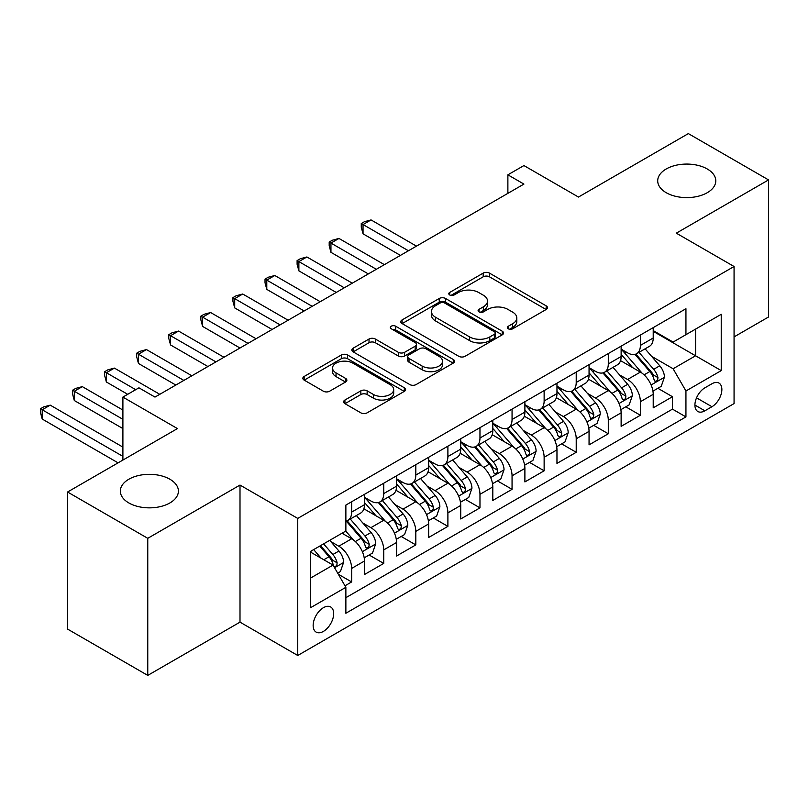<?xml version="1.0" encoding="UTF-8"?>
<svg xmlns="http://www.w3.org/2000/svg" width="809" height="809" viewBox="0 0 809 809"><rect width="100%" height="100%" fill="white"/><g stroke="black" fill="none" stroke-linecap="round" stroke-linejoin="round"><path stroke-width="1.21" d="M508.295 328.798A3.115 1.8 0 0 0 512.704 328.798L546.166 309.483A4.45 2.569 0 0 0 547.471 307.663A4.45 2.569 0 0 0 546.166 305.842L489.475 273.118A4.45 2.569 0 0 0 483.185 273.118L449.723 292.433A3.115 1.8 0 0 0 448.813 293.707A3.115 1.8 0 0 0 449.723 294.982A3.115 1.8 0 0 0 454.132 294.982L458.46 292.484A14.249 8.232 0 0 1 478.615 292.484L483.337 295.204A14.249 8.232 0 0 1 487.514 301.029A14.249 8.232 0 0 1 483.337 306.844L479.009 309.341A3.115 1.8 0 0 0 478.099 310.616A3.115 1.8 0 0 0 479.009 311.89A3.115 1.8 0 0 0 483.418 311.89L487.746 309.392A14.249 8.232 0 0 1 507.9 309.392L512.623 312.112A14.249 8.232 0 0 1 516.799 317.937A14.249 8.232 0 0 1 512.623 323.752L508.295 326.249A3.115 1.8 0 0 0 507.385 327.524A3.115 1.8 0 0 0 508.295 328.798L508.295 326.249M169.9 479.241A29.033 16.767 0 0 0 138.258 475.601A29.033 16.767 0 0 0 120.329 491.093A29.033 16.767 0 0 0 128.833 502.945A29.033 16.767 0 0 0 160.485 506.576A29.033 16.767 0 0 0 178.405 491.093A29.033 16.767 0 0 0 169.9 479.241M707.278 168.99A29.033 16.767 0 0 0 675.626 165.349A29.033 16.767 0 0 0 657.707 180.842A29.033 16.767 0 0 0 666.211 192.694A29.033 16.767 0 0 0 697.854 196.334A29.033 16.767 0 0 0 715.783 180.842A29.033 16.767 0 0 0 707.278 168.99M323.408 631.404A14.522 8.383 120 0 0 332.893 618.602A14.522 8.383 120 0 0 330.669 606.972A14.522 8.383 120 0 0 323.408 607.69A14.522 8.383 120 0 0 313.932 620.483A14.522 8.383 120 0 0 316.157 632.122A14.522 8.383 120 0 0 323.408 631.404M344.937 400.02A4.45 2.569 0 0 0 343.633 401.84A4.45 2.569 0 0 0 344.937 403.661L360.844 412.833A4.45 2.569 0 0 0 367.134 412.833L404.298 391.384A4.45 2.569 0 0 0 405.602 389.564A4.45 2.569 0 0 0 404.298 387.744L347.617 355.02A4.45 2.569 0 0 0 341.317 355.02L304.154 376.478A4.45 2.569 0 0 0 302.849 378.299A4.45 2.569 0 0 0 304.154 380.109L323.367 391.202A4.45 2.569 0 0 0 329.668 391.202L345.564 382.02A4.45 2.569 0 0 0 346.869 380.2A4.45 2.569 0 0 0 345.564 378.39L336.038 372.888A11.913 6.877 0 0 1 332.55 368.024A11.913 6.877 0 0 1 339.911 361.663A11.913 6.877 0 0 1 352.886 363.16L390.201 384.7A11.913 6.877 0 0 1 393.69 389.564A11.913 6.877 0 0 1 386.338 395.925A11.913 6.877 0 0 1 373.353 394.428L367.134 390.838A4.45 2.569 0 0 0 360.844 390.838L344.937 400.02L344.937 403.661M734.066 336.898L768.55 316.986L768.55 179.911L688.348 133.606L578.465 197.052L523.929 165.562L507.88 174.825L523.929 184.088L154.984 397.088L138.946 387.824L122.897 397.088L122.897 460.068M147.764 538.319L147.764 675.394L240 622.141L240 485.066L147.764 538.319L67.562 492.014L177.444 428.578L122.897 397.088M240 485.066L297.742 518.407L734.066 266.505L734.066 403.58L297.742 655.482L297.742 518.407M768.55 179.911L676.314 233.164L734.066 266.505M458.774 356.294A4.45 2.569 0 0 0 465.074 356.294L502.237 334.845A4.45 2.569 0 0 0 503.542 333.025A4.45 2.569 0 0 0 502.237 331.205L445.547 298.481A4.45 2.569 0 0 0 439.257 298.481L402.093 319.929A4.45 2.569 0 0 0 400.789 321.749A4.45 2.569 0 0 0 402.093 323.57L458.774 356.294M392.476 329.465A3.115 1.8 0 0 1 395.641 329.91L395.641 326.209L453.262 359.479A4.45 2.569 0 0 1 454.567 361.299A4.45 2.569 0 0 1 453.262 363.11L416.109 384.568A4.45 2.569 0 0 1 409.809 384.568L353.128 351.844L353.128 348.204A4.45 2.569 0 0 0 351.824 350.024A4.45 2.569 0 0 0 353.128 351.844M353.128 348.204L369.025 339.022A4.45 2.569 0 0 1 375.325 339.022L398.311 352.299A4.45 2.569 0 0 0 404.611 352.299L415.159 346.201A4.45 2.569 0 0 0 416.463 344.391A4.45 2.569 0 0 0 415.159 342.571L391.232 328.747A3.115 1.8 0 0 1 390.312 327.483A3.115 1.8 0 0 1 392.244 325.815A3.115 1.8 0 0 1 395.641 326.209M147.764 675.394L67.562 629.089L67.562 492.014M344.988 585.787L351.642 581.944L338.334 574.259M330.76 541.545L338.809 546.196A18.152 10.477 60 0 1 351.642 568.424L364.475 561.011L364.475 574.532L383.729 563.418L369.126 554.994M362.837 523.019L370.896 527.67A18.152 10.477 60 0 1 383.729 549.898L396.562 542.495L396.562 556.016L415.806 544.902L401.213 536.468M394.923 504.503L402.973 509.154A18.152 10.477 60 0 1 415.806 531.382L428.639 523.969L428.639 537.489L447.893 526.376L433.29 517.952M427 485.976L435.06 490.628A18.152 10.477 60 0 1 447.893 512.855L460.726 505.443L460.726 518.974L479.97 507.86L465.377 499.426M459.087 467.46L467.137 472.102A18.152 10.477 60 0 1 479.97 494.329L492.802 486.927L492.802 500.447L512.057 489.334L497.454 480.91M491.164 448.934L499.224 453.586A18.152 10.477 60 0 1 512.057 475.813L524.889 468.401L524.889 481.921L544.133 470.808L529.541 462.384M523.251 430.408L531.301 435.06A18.152 10.477 60 0 1 544.133 457.287L556.966 449.885L556.966 463.405L576.22 452.292L561.618 443.858M555.328 411.892L563.388 416.544A18.152 10.477 60 0 1 576.22 438.771L589.053 431.359L589.053 444.879L608.297 433.766L593.705 425.342M587.415 393.366L595.464 398.018A18.152 10.477 60 0 1 608.297 420.245L621.13 412.833L621.13 426.353L640.384 415.239L640.384 401.719A18.152 10.477 -120 0 0 627.551 379.492L619.492 374.84M625.782 406.816L640.384 415.239M364.475 561.011A18.152 10.477 -120 0 0 351.642 538.784L342.015 533.232M396.562 542.495A18.152 10.477 -120 0 0 383.729 520.268L363.888 508.81M428.639 523.969A18.152 10.477 -120 0 0 415.806 501.742L395.965 490.284M460.726 505.443A18.152 10.477 -120 0 0 447.893 483.216L428.052 471.768M492.802 486.927A18.152 10.477 -120 0 0 479.97 464.7L460.129 453.242M524.889 468.401A18.152 10.477 -120 0 0 512.057 446.174L492.216 434.716M556.966 449.885A18.152 10.477 -120 0 0 544.133 427.658L524.293 416.2M589.053 431.359A18.152 10.477 -120 0 0 576.22 409.132L556.38 397.674M621.13 412.833A18.152 10.477 -120 0 0 608.297 390.605L588.456 379.158M711.93 383.759L704.872 387.835A14.066 8.12 120 0 0 695.679 400.222A14.066 8.12 120 0 0 697.833 411.498A14.066 8.12 120 0 0 704.872 410.8L711.93 406.725A14.066 8.12 120 0 0 721.112 394.327A14.066 8.12 120 0 0 718.958 383.062A14.066 8.12 120 0 0 711.93 383.759M310.575 578.051L333.035 565.087L345.868 587.314L345.868 613.252L685.941 416.908L685.941 390.98L673.108 368.752L651.579 356.324M345.868 587.314L310.575 607.69L310.575 551.384L345.868 531.007L345.868 505.079L685.941 308.735L685.941 334.673L721.234 314.296L721.234 370.603L685.941 390.98M364.475 497.292L370.896 501.004A18.152 10.477 60 0 0 379.967 501.904L392.8 494.491A18.152 10.477 -120 0 0 396.562 486.179L396.562 475.813M396.562 478.776L402.973 482.477A18.152 10.477 60 0 0 412.054 483.377L424.887 475.965A18.152 10.477 -120 0 0 428.639 467.663L428.639 457.287M428.639 460.25L435.06 463.962A18.152 10.477 60 0 0 444.131 464.851L456.964 457.449A18.152 10.477 -120 0 0 460.726 449.137L460.726 438.761M460.726 441.734L467.137 445.435A18.152 10.477 60 0 0 476.218 446.335L489.051 438.923A18.152 10.477 -120 0 0 492.802 430.621L492.802 420.245M492.802 423.208L499.224 426.909A18.152 10.477 60 0 0 508.295 427.809L521.127 420.397A18.152 10.477 -120 0 0 524.889 412.094L524.889 401.719M524.889 404.682L531.301 408.393A18.152 10.477 60 0 0 540.382 409.293L553.214 401.881A18.152 10.477 -120 0 0 556.966 393.568L556.966 383.203M556.966 386.166L563.388 389.867A18.152 10.477 60 0 0 572.459 390.767L585.291 383.355A18.152 10.477 -120 0 0 589.053 375.052L589.053 364.677M589.053 367.64L595.464 371.341A18.152 10.477 60 0 0 604.545 372.241L617.378 364.839A18.152 10.477 -120 0 0 621.13 356.526L621.13 346.151M345.868 597.689L672.461 409.132L672.461 396.723L653.217 407.837L653.217 394.317A18.152 10.477 -120 0 0 640.384 372.089L620.543 360.632M621.13 349.114L627.551 352.825A18.152 10.477 -120 0 0 636.622 353.725A18.152 10.477 -120 0 0 640.384 345.413L640.384 335.037M636.622 353.725L649.455 346.313A18.152 10.477 -120 0 0 653.217 338L653.217 327.635M351.642 501.742L351.642 512.117A18.152 10.477 60 0 1 347.89 520.42A18.152 10.477 60 0 1 345.868 521.158M347.89 520.42L360.723 513.017A18.152 10.477 -120 0 0 364.475 504.705L364.475 494.329M383.729 483.216L383.729 493.591A18.152 10.477 60 0 1 379.967 501.904M415.806 464.7L415.806 475.065A18.152 10.477 60 0 1 412.054 483.377M447.893 446.174L447.893 456.549A18.152 10.477 60 0 1 444.131 464.851M479.97 427.648L479.97 438.023A18.152 10.477 60 0 1 476.218 446.335M512.057 409.132L512.057 419.507A18.152 10.477 60 0 1 508.295 427.809M544.133 390.605L544.133 400.981A18.152 10.477 60 0 1 540.382 409.293M576.22 372.089L576.22 382.455A18.152 10.477 60 0 1 572.459 390.767M608.297 353.563L608.297 363.939A18.152 10.477 60 0 1 604.545 372.241M608.297 420.245L608.297 433.766M576.22 438.771L576.22 452.292M544.133 457.287L544.133 470.808M512.057 475.813L512.057 489.334M479.97 494.329L479.97 507.86M447.893 512.855L447.893 526.376M415.806 531.382L415.806 544.902M383.729 549.898L383.729 563.418M351.642 568.424L351.642 581.944M333.035 565.087L310.575 552.122M673.108 368.752L695.568 355.788L695.568 329.111L721.234 314.296M653.217 331.336L721.234 370.603M653.217 330.598L673.108 342.076L685.941 334.673M240 622.141L297.742 655.482M507.88 174.825L507.88 193.341M657.869 388.29L672.461 396.723M672.461 409.132L685.941 416.908M509.539 329.233L512.623 327.453A14.249 8.232 0 0 0 516.799 321.638L516.799 317.937M487.514 301.029L487.514 304.73A14.249 8.232 0 0 1 483.337 310.545L480.253 312.325M546.105 309.513L489.475 276.82A4.45 2.569 0 0 0 483.185 276.82L450.967 295.416M502.177 334.875L445.547 302.182A4.45 2.569 0 0 0 439.257 302.182L402.154 323.6M494.36 334.299A3.115 1.8 0 0 0 495.27 333.025A3.115 1.8 0 0 0 494.36 331.751L444.606 303.021A3.115 1.8 0 0 0 440.197 303.021L435.626 305.66A14.249 8.232 0 0 0 431.46 311.475A14.249 8.232 0 0 0 435.626 317.3L469.645 336.928A14.249 8.232 0 0 0 489.799 336.928L494.36 334.299L494.36 338A3.115 1.8 0 0 0 495.27 336.726L495.27 333.025M431.46 311.475L431.46 315.186A14.249 8.232 0 0 0 435.626 321.001L435.626 317.3M494.36 338L489.799 340.64A14.249 8.232 0 0 1 469.645 340.64L435.626 321.001M353.189 351.875L369.025 342.723L369.025 339.022M416.463 344.391L416.463 348.092A4.45 2.569 0 0 1 415.159 349.913L404.611 356A4.45 2.569 0 0 1 398.311 356L375.325 342.723A4.45 2.569 0 0 0 369.025 342.723M395.641 329.91L453.202 363.15M422.167 366.062A11.913 6.877 0 0 0 435.151 367.559A11.913 6.877 0 0 0 442.503 361.208A11.913 6.877 0 0 0 439.014 356.344L425.868 348.75A4.45 2.569 0 0 0 419.568 348.75L409.02 354.838A4.45 2.569 0 0 0 407.716 356.658A4.45 2.569 0 0 0 409.02 358.478L422.167 366.062L422.167 369.774A11.913 6.877 0 0 0 435.151 371.26A11.913 6.877 0 0 0 442.503 364.91L442.503 361.208M407.716 356.658L407.716 360.359A4.45 2.569 0 0 0 409.02 362.179L409.02 358.478M422.167 369.774L409.02 362.179M393.69 389.564L393.69 393.275A11.913 6.877 0 0 1 386.338 399.626A11.913 6.877 0 0 1 373.353 398.129L367.134 394.539A4.45 2.569 0 0 0 360.844 394.539L344.998 403.691M332.55 368.024L332.55 371.725A11.913 6.877 0 0 0 336.038 376.589L336.038 372.888M345.504 382.05L336.038 376.589M404.237 391.414L347.617 358.731A4.45 2.569 0 0 0 341.317 358.731L304.214 380.149M652.944 391.131L661.236 386.348L664.442 377.085A12.024 6.937 -120 0 0 659.76 365.799L645.107 348.831M642.164 373.262L624.781 353.128A34.706 20.043 -120 0 0 621.13 349.316M632.628 367.61L622.91 356.354A28.811 16.635 -120 0 0 621.13 354.423M416.453 246.138L371.058 219.927L363.039 224.558L363.039 233.821L400.404 255.391M634.984 354.372L649.819 371.543A12.024 6.937 60 0 1 654.107 379.826L654.977 381.251L656.605 381.019L657.687 379.694L657.95 377.601A12.024 6.937 -120 0 0 653.662 369.319L639.009 352.35M635.864 354.089L651.791 372.534A6.128 3.539 60 0 1 653.338 374.931L657.95 377.601M363.039 233.821L361.269 227.238L361.269 223.537L408.434 250.76M361.269 223.537L364.475 221.686L371.058 219.927M620.867 409.657L629.149 404.874L632.365 395.611A12.024 6.937 -120 0 0 627.683 384.315L613.02 367.347M610.087 391.778L592.704 371.655A34.706 20.043 -120 0 0 589.053 367.842M600.551 386.136L590.823 374.88A28.811 16.635 -120 0 0 589.053 372.939M384.366 264.654L338.971 238.443L330.952 243.074L330.952 252.337L368.328 273.917M602.907 372.898L617.732 390.059A12.024 6.937 60 0 1 622.02 398.341L622.9 399.767L624.518 399.545L625.61 398.22L625.873 396.117A12.024 6.937 -120 0 0 621.585 387.835L606.922 370.866M603.777 372.615L619.714 391.06A6.128 3.539 60 0 1 621.251 393.457L625.873 396.117M330.952 252.337L329.192 245.764L329.192 242.063L376.347 269.286M329.192 242.063L332.398 240.212L338.971 238.443M588.78 428.183L597.072 423.39L600.278 414.127A12.024 6.937 -120 0 0 595.596 402.842L580.943 385.873M578 410.305L560.617 390.181A34.706 20.043 -120 0 0 556.966 386.358M568.464 404.652L558.746 393.396A28.811 16.635 -120 0 0 556.966 391.465M352.289 283.18L306.894 256.969L298.875 261.6L298.875 270.863L336.241 292.443M570.82 391.414L585.655 408.585A12.024 6.937 60 0 1 589.943 416.868L590.813 418.293L592.441 418.061L593.523 416.746L593.786 414.643A12.024 6.937 -120 0 0 589.498 406.361L574.845 389.392M571.7 391.141L587.627 409.587A6.128 3.539 60 0 1 589.174 411.983L593.786 414.643M298.875 270.863L297.105 264.29L297.105 260.579L344.26 287.812M297.105 260.579L300.311 258.728L306.894 256.969M556.703 446.699L564.985 441.916L568.201 432.653A12.024 6.937 -120 0 0 563.519 421.368L548.856 404.389M545.923 428.831L528.54 408.697A34.706 20.043 -120 0 0 524.889 404.884M536.387 423.178L526.659 411.923A28.811 16.635 -120 0 0 524.889 409.981M320.202 301.696L274.807 275.495L266.788 280.126L266.788 289.379L304.164 310.959M538.743 409.941L553.568 427.101A12.024 6.937 60 0 1 557.856 435.394L558.726 436.809L560.354 436.587L561.446 435.262L561.709 433.169A12.024 6.937 -120 0 0 557.421 424.887L542.758 407.908M539.613 409.657L555.55 428.103A6.128 3.539 60 0 1 557.088 430.499L561.709 433.169M266.788 289.379L265.028 282.806L265.028 279.105L312.183 306.328M265.028 279.105L268.234 277.254L274.807 275.495M524.616 465.226L532.909 460.442L536.114 451.179A12.024 6.937 -120 0 0 531.432 439.884L516.779 422.915M513.836 447.347L496.453 427.223A34.706 20.043 -120 0 0 492.802 423.41M504.3 441.704L494.582 430.439A28.811 16.635 -120 0 0 492.802 428.507M288.125 320.222L242.73 294.011L234.711 298.642L234.711 307.905L272.077 329.485M506.656 428.467L521.492 445.628A12.024 6.937 60 0 1 525.779 453.91L526.649 455.336L528.277 455.103L529.359 453.788L529.622 451.685A12.024 6.937 -120 0 0 525.334 443.403L510.681 426.434M507.536 428.183L523.463 446.629A6.128 3.539 60 0 1 525.011 449.025L529.622 451.685M234.711 307.905L232.941 301.332L232.941 297.631L280.096 324.854M232.941 297.631L236.147 295.77L242.73 294.011M492.539 483.752L500.822 478.958L504.037 469.695A12.024 6.937 -120 0 0 499.355 458.41L484.692 441.441M481.759 465.873L464.376 445.749A34.706 20.043 -120 0 0 460.726 441.926M472.223 460.22L462.495 448.965A28.811 16.635 -120 0 0 460.726 447.033M256.038 338.749L210.643 312.537L202.624 317.168L202.624 326.432L240 348.012M474.58 446.983L489.405 464.154A12.024 6.937 60 0 1 493.692 472.436L494.562 473.862L496.19 473.629L497.282 472.304L497.545 470.211A12.024 6.937 -120 0 0 493.257 461.929L478.594 444.96M475.449 446.71L491.387 465.155A6.128 3.539 60 0 1 492.924 467.541L497.545 470.211M202.624 326.432L200.865 319.858L200.865 316.147L248.019 343.38M200.865 316.147L204.07 314.296L210.643 312.537M460.452 502.268L468.745 497.484L471.95 488.221A12.024 6.937 -120 0 0 467.268 476.936L452.615 459.957M449.673 484.389L432.289 464.265A34.706 20.043 -120 0 0 428.639 460.452M440.136 478.746L430.418 467.491A28.811 16.635 -120 0 0 428.639 465.549M223.962 357.265L178.567 331.063L170.547 335.695L170.547 344.947L207.913 366.528M442.493 465.509L457.328 482.67A12.024 6.937 60 0 1 461.605 490.952L462.485 492.378L464.113 492.155L465.195 490.83L465.458 488.737A12.024 6.937 -120 0 0 461.17 480.455L446.517 463.476M443.372 465.226L459.3 483.671A6.128 3.539 60 0 1 460.847 486.067L465.458 488.737M170.547 344.947L168.778 338.374L168.778 334.673L215.932 361.896M168.778 334.673L171.983 332.823L178.567 331.063M428.376 520.794L436.658 516L439.874 506.747A12.024 6.937 -120 0 0 435.191 495.452L420.528 478.483M417.596 502.915L400.212 482.791A34.706 20.043 -120 0 0 396.562 478.968M408.06 497.272L398.331 486.007A28.811 16.635 -120 0 0 396.562 484.075M191.875 375.791L146.48 349.579L138.46 354.211L138.46 363.474L175.836 385.054M410.416 484.035L425.241 501.196A12.024 6.937 60 0 1 429.528 509.478L430.398 510.904L432.026 510.671L433.118 509.357L433.381 507.253A12.024 6.937 -120 0 0 429.094 498.971L414.43 482.002M411.285 483.752L427.223 502.197A6.128 3.539 60 0 1 428.76 504.594L433.381 507.253M138.46 363.474L136.701 356.9L136.701 353.189L183.855 380.422M136.701 353.189L139.906 351.339L146.48 349.579M396.289 539.31L404.581 534.527L407.787 525.263A12.024 6.937 -120 0 0 403.104 513.978L388.451 497.009M385.509 521.441L368.125 501.307A34.706 20.043 -120 0 0 364.475 497.495M375.973 515.788L366.255 504.533A28.811 16.635 -120 0 0 364.475 502.601M159.798 394.317L114.403 368.105L106.373 372.737L106.373 382L127.711 394.317M378.329 502.551L393.164 519.722A12.024 6.937 60 0 1 397.441 528.004L398.321 529.43L399.949 529.197L401.031 527.872L401.294 525.779A12.024 6.937 -120 0 0 397.007 517.497L382.354 500.528M379.209 502.268L395.136 520.713A6.128 3.539 60 0 1 396.683 523.11L401.294 525.779M106.373 382L104.614 375.416L104.614 371.715L135.73 389.685M104.614 371.715L107.819 369.865L114.403 368.105M364.212 557.836L372.494 553.053L375.71 543.79A12.024 6.937 -120 0 0 371.028 532.494L356.364 515.525M353.432 539.957L345.756 531.078M343.896 534.314L342.642 532.868M122.897 410.062L82.316 386.631L74.297 391.253L74.297 400.516L122.897 428.578M346.252 521.077L361.077 538.238A12.024 6.937 60 0 1 365.365 546.52L366.234 547.946L367.862 547.723L368.955 546.399L369.217 544.305A12.024 6.937 -120 0 0 364.93 536.013L350.267 519.044M347.122 520.794L363.059 539.239A6.128 3.539 60 0 1 364.596 541.636L369.217 544.305M74.297 400.516L72.537 393.943L72.537 390.241L122.897 419.315M72.537 390.241L75.743 388.391L82.316 386.631M337.687 573.146L340.417 571.569L343.623 562.306A12.024 6.937 -120 0 0 338.941 551.02L329.708 540.331M321.102 558.2L313.67 549.594M311.809 552.83L310.575 551.404M122.897 447.104L50.239 405.147L42.21 409.779L42.21 419.042L118.084 462.849M319.767 546.075L329 556.764A12.024 6.937 60 0 1 333.278 565.046L334.157 566.472L335.786 566.239L336.868 564.925L337.131 562.821A12.024 6.937 -120 0 0 332.843 554.539L323.62 543.85M320.506 545.65L330.972 557.765A6.128 3.539 60 0 1 332.519 560.162L337.131 562.821M42.21 419.042L40.45 412.469L40.45 408.757L122.897 456.367M40.45 408.757L43.656 406.907L50.239 405.147M338.809 546.196L351.642 538.784M370.896 527.67L383.729 520.268M402.973 509.154L415.806 501.742M435.06 490.628L447.893 483.216M467.137 472.102L479.97 464.7M499.224 453.586L512.057 446.174M531.301 435.06L544.133 427.658M563.388 416.544L576.22 409.132M595.464 398.018L608.297 390.605M627.551 379.492L640.384 372.089M640.384 345.413L653.217 338M351.642 512.117L364.475 504.705M383.729 493.591L396.562 486.179M415.806 475.065L428.639 467.663M447.893 456.549L460.726 449.137M479.97 438.023L492.802 430.621M512.057 419.507L524.889 412.094M544.133 400.981L556.966 393.568M576.22 382.455L589.053 375.052M608.297 363.939L621.13 356.526M640.384 401.719L653.217 394.317M696.539 397.846L711.93 406.725M694.921 405.056L704.872 410.8M512.623 327.453L512.623 323.752M479.009 311.89L479.009 309.341M483.337 310.545L483.337 306.844M449.723 294.982L449.723 292.433M483.185 276.82L483.185 273.118M489.475 276.82L489.475 273.118M546.166 309.483L546.166 305.842M402.093 323.57L402.093 319.929M439.257 302.182L439.257 298.481M445.547 302.182L445.547 298.481M502.237 334.845L502.237 331.205M469.645 340.64L469.645 336.928M489.799 340.64L489.799 336.928M375.325 342.723L375.325 339.022M398.311 356L398.311 352.299M404.611 356L404.611 352.299M415.159 349.913L415.159 346.201M453.262 363.11L453.262 359.479M360.844 394.539L360.844 390.838M367.134 394.539L367.134 390.838M373.353 398.129L373.353 394.428M345.564 382.02L345.564 378.39M304.154 380.109L304.154 376.478M341.317 358.731L341.317 355.02M347.617 358.731L347.617 355.02M404.298 391.384L404.298 387.744M651.114 384.973L664.361 377.318M624.781 353.128L626.429 352.178M653.662 369.319L659.76 365.799M644.085 374.85L649.819 371.543M619.027 403.489L632.284 395.844M592.704 371.655L594.352 370.704M621.585 387.835L627.683 384.315M611.998 393.376L617.732 390.059M586.95 422.015L600.197 414.36M560.617 390.181L562.265 389.22M589.498 406.361L595.596 402.842M579.922 411.892L585.655 408.585M554.863 440.541L568.12 432.886M528.54 408.697L530.188 407.746M557.421 424.887L563.519 421.368M547.835 430.418L553.568 427.101M522.786 459.057L536.033 451.412M496.453 427.223L498.101 426.272M525.334 443.403L531.432 439.884M515.758 448.944L521.492 445.628M490.699 477.583L503.956 469.928M464.376 445.749L466.024 444.788M493.257 461.929L499.355 458.41M483.671 467.46L489.405 464.154M458.622 496.099L471.869 488.454M432.289 464.265L433.937 463.314M461.17 480.455L467.268 476.936M451.594 485.987L457.328 482.67M426.535 514.625L439.793 506.98M400.212 482.791L401.861 481.83M429.094 498.971L435.191 495.452M419.507 504.503L425.241 501.196M394.458 533.151L407.706 525.496M368.125 501.307L369.774 500.356M397.007 517.497L403.104 513.978M387.43 523.029L393.164 519.722M362.371 551.667L375.629 544.022M364.93 536.013L371.028 532.494M355.343 541.555L361.077 538.238M334.562 567.726L343.542 562.538M332.843 554.539L338.941 551.02M323.802 559.757L329 556.764"/></g></svg>

